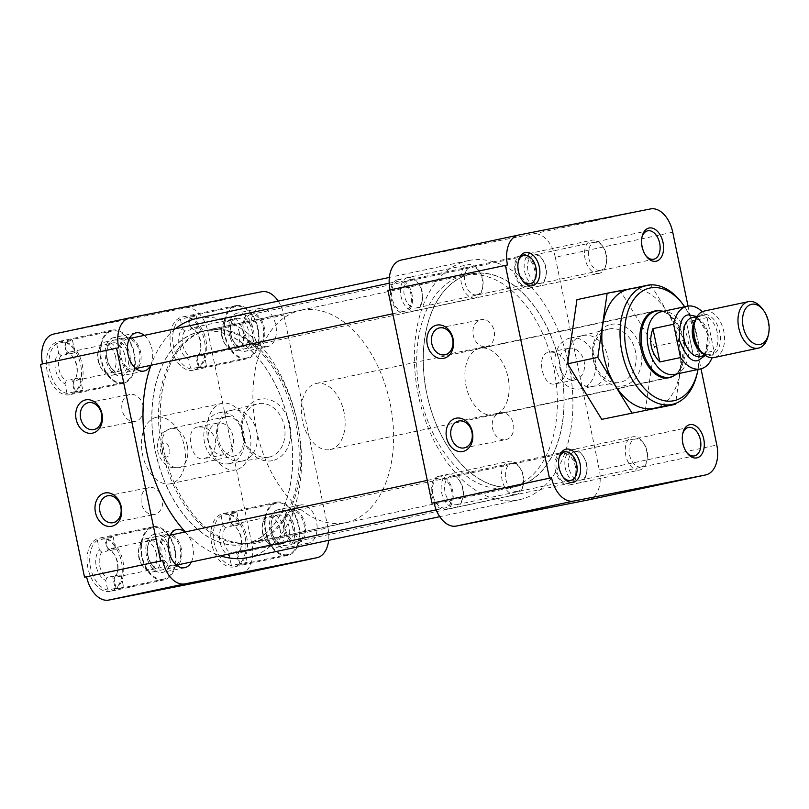 <?xml version="1.0" encoding="UTF-8"?>
<svg xmlns="http://www.w3.org/2000/svg" width="809" height="809" viewBox="0 0 809 809"><rect width="100%" height="100%" fill="white"/><g stroke="black" fill="none" stroke-linecap="round" stroke-linejoin="round"><path stroke-width="0.61" stroke-dasharray="4.04 3.03" d="M682.644 434.069A14.532 9.121 78 0 0 682.452 434.797A14.532 9.121 78 0 0 686.032 451.594A14.532 9.121 78 0 0 686.497 452.18M641.921 237.431A14.532 9.121 78 0 0 641.739 238.17A14.532 9.121 78 0 0 645.309 254.956A14.532 9.121 78 0 0 645.774 255.553M518.215 261.934A14.532 9.121 78 0 0 518.033 262.672A14.532 9.121 78 0 0 521.603 279.459A14.532 9.121 78 0 0 522.068 280.056M558.938 458.572A14.532 9.121 78 0 0 558.756 459.3A14.532 9.121 78 0 0 562.326 476.096A14.532 9.121 78 0 0 562.791 476.693M610.825 324.439A31.359 24.401 78.8 0 1 641.052 350.064A31.359 24.401 78.8 0 1 623.547 385.853A31.359 24.401 78.8 0 1 593.321 360.227A31.359 24.401 78.8 0 1 610.825 324.439M609.137 328.95A27.263 21.216 78.8 0 1 635.419 351.227A27.263 21.216 78.8 0 1 620.19 382.344A27.263 21.216 78.8 0 1 619.148 382.526A27.263 21.216 78.8 0 1 593.846 359.772A27.263 21.216 78.8 0 1 608.56 329.081A27.263 21.216 78.8 0 1 609.137 328.95M574.774 451.655A14.532 9.121 78 0 0 574.693 451.675A14.532 9.121 78 0 0 568.788 467.713A14.532 9.121 78 0 0 580.67 480.111A14.532 9.121 78 0 0 580.751 480.091A14.532 9.121 78 0 0 586.707 472.739A14.532 9.121 78 0 0 583.127 455.952A14.532 9.121 78 0 0 574.774 451.655M534.051 255.017A14.532 9.121 78 0 0 533.97 255.037A14.532 9.121 78 0 0 528.065 271.086A14.532 9.121 78 0 0 539.947 283.474A14.532 9.121 78 0 0 540.028 283.453A14.532 9.121 78 0 0 545.984 276.102A14.532 9.121 78 0 0 542.414 259.315A14.532 9.121 78 0 0 534.051 255.017M410.345 279.52A14.532 9.121 78 0 0 410.264 279.54A14.532 9.121 78 0 0 404.358 295.588A14.532 9.121 78 0 0 416.241 307.976A14.532 9.121 78 0 0 416.322 307.956A14.532 9.121 78 0 0 422.278 300.614A14.532 9.121 78 0 0 418.708 283.817A14.532 9.121 78 0 0 410.345 279.52M451.068 476.157A14.532 9.121 78 0 0 450.987 476.177A14.532 9.121 78 0 0 445.081 492.226A14.532 9.121 78 0 0 456.964 504.614A14.532 9.121 78 0 0 457.045 504.594A14.532 9.121 78 0 0 463.001 497.242A14.532 9.121 78 0 0 459.431 480.455A14.532 9.121 78 0 0 451.068 476.157M654.299 408.211A60.857 38.215 78 0 0 678.66 340.811A60.857 38.215 78 0 0 628.947 289.177M682.149 303.314A60.857 38.215 -102 0 1 696.974 337.464A60.857 38.215 -102 0 1 697.125 373.627M515.646 486.462A108.497 68.138 78 0 0 516.243 486.33A108.497 68.138 78 0 0 560.384 366.497A108.497 68.138 78 0 0 471.637 273.968A108.497 68.138 78 0 0 471.04 274.089A108.497 68.138 78 0 0 426.899 393.932A108.497 68.138 78 0 0 515.646 486.462M509.023 487.867A108.497 68.138 78 0 0 509.63 487.746A108.497 68.138 78 0 0 553.76 367.903A108.497 68.138 78 0 0 465.023 275.373A108.497 68.138 78 0 0 464.427 275.495A108.497 68.138 78 0 0 420.286 395.338A108.497 68.138 78 0 0 509.023 487.867M572.408 449.652A16.979 10.659 78 0 0 565.4 468.35A16.979 10.659 78 0 0 579.295 482.902A16.979 10.659 78 0 0 586.353 474.296A16.979 10.659 78 0 0 582.177 454.678A16.979 10.659 78 0 0 572.408 449.652M531.695 253.015A16.979 10.659 78 0 0 524.677 271.713A16.979 10.659 78 0 0 538.572 286.265A16.979 10.659 78 0 0 545.64 277.659A16.979 10.659 78 0 0 541.454 258.041A16.979 10.659 78 0 0 531.695 253.015M407.989 277.517A16.979 10.659 78 0 0 400.971 296.215A16.979 10.659 78 0 0 414.875 310.767A16.979 10.659 78 0 0 421.934 302.161A16.979 10.659 78 0 0 417.757 282.543A16.979 10.659 78 0 0 407.989 277.517M448.712 474.155A16.979 10.659 78 0 0 441.694 492.853A16.979 10.659 78 0 0 455.588 507.405A16.979 10.659 78 0 0 462.657 498.799A16.979 10.659 78 0 0 458.47 479.181A16.979 10.659 78 0 0 448.712 474.155M582.824 335.533A25.918 20.164 78.8 0 1 583.036 335.492A25.918 20.164 78.8 0 1 607.832 356.85A25.918 20.164 78.8 0 1 593.331 386.287A25.918 20.164 78.8 0 1 593.108 386.338A25.918 20.164 78.8 0 1 592.34 386.469A25.918 20.164 78.8 0 1 568.292 364.829A25.918 20.164 78.8 0 1 582.278 335.664A25.918 20.164 78.8 0 1 582.824 335.533M505.767 439.661A13.713 10.669 -101.2 0 0 513.442 424.078A13.713 10.669 -101.2 0 0 500.326 412.782A13.713 10.669 -101.2 0 0 500.205 412.802A13.713 10.669 -101.2 0 0 492.529 428.376A13.713 10.669 -101.2 0 0 505.655 439.681A13.713 10.669 -101.2 0 0 505.767 439.661M486.482 346.555A13.713 10.669 -101.2 0 0 494.157 330.972A13.713 10.669 -101.2 0 0 481.042 319.676A13.713 10.669 -101.2 0 0 480.92 319.697A13.713 10.669 -101.2 0 0 473.255 335.27A13.713 10.669 -101.2 0 0 486.371 346.576A13.713 10.669 -101.2 0 0 486.482 346.555M684.677 306.753A57.591 36.162 -102 0 1 697.439 337.333A57.591 36.162 -102 0 1 698.025 369.46M570.092 338.061A25.918 20.164 78.8 0 1 570.315 338.01A25.918 20.164 78.8 0 1 595.1 359.378A25.918 20.164 78.8 0 1 580.599 388.816A25.918 20.164 78.8 0 1 580.387 388.856A25.918 20.164 78.8 0 1 555.591 367.498A25.918 20.164 78.8 0 1 570.092 338.061M480.101 348.214A34.12 21.428 78 0 0 479.919 348.254A34.12 21.428 78 0 0 466.035 385.933A34.12 21.428 78 0 0 493.945 415.037A34.12 21.428 78 0 0 494.127 414.997A34.12 21.428 78 0 0 508.012 377.307A34.12 21.428 78 0 0 480.101 348.214M568.596 348.325A16.14 12.56 78.8 0 1 568.737 348.295A16.14 12.56 78.8 0 1 584.169 361.593A16.14 12.56 78.8 0 1 575.138 379.927A16.14 12.56 78.8 0 1 575.007 379.957A16.14 12.56 78.8 0 1 559.565 366.649A16.14 12.56 78.8 0 1 568.596 348.325M555.298 383.85C563.458 381.17 567.291 374.87 566.816 364.95C563.307 355.636 557.29 351.399 548.755 352.249C535.437 354.069 542.424 387.703 555.298 383.85L575.007 379.957M568.737 348.295L548.755 352.249M645.228 410.75L654.572 346.586L620.442 291.038L576.959 299.654M688.024 306.075L701.019 368.813M650.628 284.606L620.442 291.038M650.79 284.869L684.768 340.154L654.572 346.586M684.768 340.154L675.545 403.428M588.426 499.891A27.162 17.06 78 0 0 599.348 470.039L716.804 445.031M672.734 232.223L555.277 257.232L599.348 470.039M555.277 257.232A27.162 17.06 78 0 0 533.04 233.943L650.487 208.934M401.254 260.053L533.04 233.943M390.019 289.935A27.162 17.06 78 0 0 390.019 289.966L507.476 264.958M387.936 290.38L390.019 289.966M673.27 376.084A34.12 21.428 78 0 0 682.917 339.901A34.12 21.428 78 0 0 659.365 310.787M468.856 260.508A122.25 76.764 -102 0 1 568.838 364.758A122.25 76.764 -102 0 1 519.105 499.78A122.25 76.764 -102 0 1 518.427 499.922A122.25 76.764 -102 0 1 418.445 395.662A122.25 76.764 -102 0 1 468.178 260.65A122.25 76.764 -102 0 1 468.856 260.508M247.726 557.573A122.25 76.764 78 0 0 297.449 422.561A122.25 76.764 78 0 0 197.467 318.301A122.25 76.764 78 0 0 196.789 318.443M200.217 331.609A108.669 68.239 78 0 0 199.621 331.73A108.669 68.239 78 0 0 155.419 451.746A108.669 68.239 78 0 0 244.288 544.417A108.669 68.239 78 0 0 244.894 544.295A108.669 68.239 78 0 0 289.096 424.27A108.669 68.239 78 0 0 200.217 331.609M471.607 273.806A108.669 68.239 78 0 0 471.01 273.927A108.669 68.239 78 0 0 426.798 393.953A108.669 68.239 78 0 0 515.677 486.613A108.669 68.239 78 0 0 516.273 486.492A108.669 68.239 78 0 0 560.485 366.477A108.669 68.239 78 0 0 471.607 273.806M175.452 328.737A122.25 76.764 78 0 0 150.97 365.284M185.342 531.938A122.25 76.764 78 0 0 220.412 555.803M193.159 370.249A27.162 17.06 -102 0 1 170.942 347.081A27.162 17.06 -102 0 1 181.995 317.077A27.162 17.06 -102 0 1 182.146 317.047A27.162 17.06 -102 0 1 204.364 340.215A27.162 17.06 -102 0 1 193.311 370.219A27.162 17.06 -102 0 1 193.159 370.249M246.927 358.802A27.162 17.06 -102 0 1 224.71 335.634A27.162 17.06 -102 0 1 235.753 305.63A27.162 17.06 -102 0 1 235.904 305.6A27.162 17.06 -102 0 1 258.122 328.757A27.162 17.06 -102 0 1 247.079 358.771A27.162 17.06 -102 0 1 246.927 358.802M233.882 566.887A27.162 17.06 -102 0 1 211.665 543.719A27.162 17.06 -102 0 1 222.718 513.715A27.162 17.06 -102 0 1 222.859 513.685A27.162 17.06 -102 0 1 245.087 536.852A27.162 17.06 -102 0 1 234.034 566.856A27.162 17.06 -102 0 1 233.882 566.887M287.65 555.429A27.162 17.06 -102 0 1 265.423 532.261A27.162 17.06 -102 0 1 276.476 502.258A27.162 17.06 -102 0 1 276.627 502.227A27.162 17.06 -102 0 1 298.845 525.395A27.162 17.06 -102 0 1 287.792 555.399A27.162 17.06 -102 0 1 287.65 555.429M110.176 591.389A27.162 17.06 -102 0 1 87.959 568.221A27.162 17.06 -102 0 1 99.011 538.218A27.162 17.06 -102 0 1 99.163 538.187A27.162 17.06 -102 0 1 121.38 561.355A27.162 17.06 -102 0 1 110.327 591.359A27.162 17.06 -102 0 1 110.176 591.389M163.944 579.942A27.162 17.06 -102 0 1 141.727 556.774A27.162 17.06 -102 0 1 152.77 526.77A27.162 17.06 -102 0 1 152.921 526.73A27.162 17.06 -102 0 1 175.138 549.898A27.162 17.06 -102 0 1 164.096 579.901A27.162 17.06 -102 0 1 163.944 579.942M69.453 394.752A27.162 17.06 -102 0 1 47.235 371.584A27.162 17.06 -102 0 1 58.288 341.58A27.162 17.06 -102 0 1 58.44 341.55A27.162 17.06 -102 0 1 80.657 364.717A27.162 17.06 -102 0 1 69.604 394.721A27.162 17.06 -102 0 1 69.453 394.752M123.221 383.304A27.162 17.06 -102 0 1 101.004 360.136A27.162 17.06 -102 0 1 112.057 330.133A27.162 17.06 -102 0 1 112.198 330.102A27.162 17.06 -102 0 1 134.425 353.27A27.162 17.06 -102 0 1 123.373 383.274A27.162 17.06 -102 0 1 123.221 383.304M272.421 460.634A31.359 24.401 78.8 0 1 242.194 435.009A31.359 24.401 78.8 0 1 259.709 399.221A31.359 24.401 78.8 0 1 289.935 424.846A31.359 24.401 78.8 0 1 272.421 460.634M269.073 457.125A27.263 21.216 78.8 0 1 268.032 457.307A27.263 21.216 78.8 0 1 242.73 434.544A27.263 21.216 78.8 0 1 257.444 403.863A27.263 21.216 78.8 0 1 258.01 403.731A27.263 21.216 78.8 0 1 284.293 426.009A27.263 21.216 78.8 0 1 269.073 457.125M200.258 331.761A108.497 68.138 -102 0 1 288.995 424.29A108.497 68.138 -102 0 1 244.854 544.133A108.497 68.138 -102 0 1 244.257 544.255A108.497 68.138 -102 0 1 155.52 451.725A108.497 68.138 -102 0 1 199.651 331.892A108.497 68.138 -102 0 1 200.258 331.761M206.871 330.355A108.497 68.138 -102 0 1 295.609 422.885A108.497 68.138 -102 0 1 251.478 542.718A108.497 68.138 -102 0 1 250.881 542.849A108.497 68.138 -102 0 1 162.134 450.32A108.497 68.138 -102 0 1 206.275 330.476A108.497 68.138 -102 0 1 206.871 330.355M237.462 313.093A19.507 12.246 78 0 0 237.35 313.123A19.507 12.246 78 0 0 229.422 334.663A19.507 12.246 78 0 0 245.37 351.298A19.507 12.246 78 0 0 245.481 351.278A19.507 12.246 78 0 0 253.409 329.728A19.507 12.246 78 0 0 237.462 313.093M267.708 346.535A19.507 12.246 -102 0 1 251.751 329.91A19.507 12.246 -102 0 1 259.689 308.36A19.507 12.246 -102 0 1 259.79 308.34A19.507 12.246 -102 0 1 275.748 324.975A19.507 12.246 -102 0 1 267.809 346.515A19.507 12.246 -102 0 1 267.708 346.535M278.185 509.731A19.507 12.246 78 0 0 278.074 509.751A19.507 12.246 78 0 0 270.135 531.301A19.507 12.246 78 0 0 286.093 547.936A19.507 12.246 78 0 0 286.204 547.905A19.507 12.246 78 0 0 294.132 526.366A19.507 12.246 78 0 0 278.185 509.731M308.421 543.173A19.507 12.246 -102 0 1 292.474 526.538A19.507 12.246 -102 0 1 300.402 504.998A19.507 12.246 -102 0 1 300.513 504.978A19.507 12.246 -102 0 1 316.471 521.613A19.507 12.246 -102 0 1 308.532 543.152A19.507 12.246 -102 0 1 308.421 543.173M154.479 534.233A19.507 12.246 78 0 0 154.367 534.253A19.507 12.246 78 0 0 146.439 555.803A19.507 12.246 78 0 0 162.387 572.438A19.507 12.246 78 0 0 162.498 572.418A19.507 12.246 78 0 0 170.426 550.868A19.507 12.246 78 0 0 154.479 534.233M113.756 337.596A19.507 12.246 78 0 0 113.644 337.626A19.507 12.246 78 0 0 105.716 359.166A19.507 12.246 78 0 0 121.663 375.801A19.507 12.246 78 0 0 121.775 375.781A19.507 12.246 78 0 0 129.713 354.231A19.507 12.246 78 0 0 113.756 337.596M242.215 461.069A25.918 20.164 78.8 0 1 241.992 461.11A25.918 20.164 78.8 0 1 241.224 461.241A25.918 20.164 78.8 0 1 217.176 439.611A25.918 20.164 78.8 0 1 231.162 410.436A25.918 20.164 78.8 0 1 231.698 410.315A25.918 20.164 78.8 0 1 231.92 410.274A25.918 20.164 78.8 0 1 256.706 431.632A25.918 20.164 78.8 0 1 242.215 461.069M129.804 394.479A13.713 10.669 -101.2 0 0 122.129 410.052A13.713 10.669 -101.2 0 0 135.245 421.358A13.713 10.669 -101.2 0 0 135.366 421.337A13.713 10.669 -101.2 0 0 143.041 405.754A13.713 10.669 -101.2 0 0 129.915 394.448A13.713 10.669 -101.2 0 0 129.804 394.479M149.089 487.584A13.713 10.669 -101.2 0 0 141.413 503.158A13.713 10.669 -101.2 0 0 154.529 514.463A13.713 10.669 -101.2 0 0 154.65 514.433A13.713 10.669 -101.2 0 0 162.316 498.86A13.713 10.669 -101.2 0 0 149.2 487.554A13.713 10.669 -101.2 0 0 149.089 487.584M229.483 463.587A25.918 20.164 78.8 0 1 229.26 463.638A25.918 20.164 78.8 0 1 204.475 442.27A25.918 20.164 78.8 0 1 218.966 412.833A25.918 20.164 78.8 0 1 219.188 412.792A25.918 20.164 78.8 0 1 243.984 434.15A25.918 20.164 78.8 0 1 229.483 463.587M235.763 469.847A33.958 21.327 -102 0 1 207.984 440.895A33.958 21.327 -102 0 1 221.797 403.388A33.958 21.327 -102 0 1 221.99 403.347A33.958 21.327 -102 0 1 249.759 432.309A33.958 21.327 -102 0 1 235.945 469.817A33.958 21.327 -102 0 1 235.763 469.847M156.602 417.272A33.958 21.327 78 0 0 156.41 417.313A33.958 21.327 78 0 0 142.596 454.82A33.958 21.327 78 0 0 170.375 483.782A33.958 21.327 78 0 0 170.557 483.742A33.958 21.327 78 0 0 184.371 446.234A33.958 21.327 78 0 0 156.602 417.272M224.022 454.698A16.14 12.56 78.8 0 1 223.881 454.729A16.14 12.56 78.8 0 1 208.449 441.431A16.14 12.56 78.8 0 1 217.479 423.097A16.14 12.56 78.8 0 1 217.611 423.077A16.14 12.56 78.8 0 1 233.053 436.375A16.14 12.56 78.8 0 1 224.022 454.698M197.517 427.051C184.23 428.861 191.197 462.495 204.07 458.652C212.231 455.963 216.074 449.662 215.588 439.742C212.079 430.428 206.052 426.191 197.517 427.051L217.611 423.077M223.881 454.729L204.07 458.652M240.94 573.894A27.162 17.06 78 0 0 251.872 544.042L207.802 331.235A27.162 17.06 78 0 0 185.554 307.946L53.768 334.056M40.45 364.384L42.543 363.969A27.162 17.06 78 0 0 42.543 363.969L118.64 347.769M278.215 301.1A27.162 17.06 -102 0 1 283.898 315.035L207.802 331.235M251.872 544.042L327.969 527.842L283.898 315.035M327.969 527.842A27.162 17.06 -102 0 1 328.636 540.341M184.988 532.019A19.507 12.246 -102 0 1 191.369 561.982M144.265 335.381A19.507 12.246 -102 0 1 150.646 365.355M198.134 367.347A26.323 16.524 78 0 0 202.503 367.387A26.323 16.524 78 0 0 202.644 367.367A26.323 16.524 78 0 0 206.507 365.688L199.054 367.276A26.323 16.524 78 0 0 205.931 339.992A26.323 16.524 78 0 0 188.75 317.482L196.193 315.894A26.323 16.524 78 0 0 191.824 315.854A26.323 16.524 78 0 0 191.682 315.884A26.323 16.524 78 0 0 187.819 317.553L180.377 319.14A26.323 16.524 78 0 0 173.51 346.414A26.323 16.524 78 0 0 190.691 368.934L198.134 367.347L195.586 355.03A14.532 9.121 78 0 0 200.106 355.849A14.532 9.121 78 0 0 200.187 355.829A14.532 9.121 78 0 0 203.949 353.371L198.377 354.554A14.532 9.121 -102 0 0 200.571 349.67L200.217 351.227A16.979 10.659 78 0 0 196.041 331.609A16.979 10.659 78 0 0 190.752 327.139L188.75 317.482M246.755 357.972A26.323 16.524 -102 0 1 225.226 335.523A26.323 16.524 -102 0 1 235.935 306.459A26.323 16.524 -102 0 1 236.076 306.429A26.323 16.524 -102 0 1 257.606 328.869A26.323 16.524 -102 0 1 246.897 357.942A26.323 16.524 -102 0 1 246.755 357.972M196.193 315.894L198.741 328.211L193.159 329.405A14.532 9.121 -102 0 1 196.992 332.883A14.532 9.121 -102 0 1 200.571 349.67M198.741 328.211A14.532 9.121 78 0 0 194.221 327.392A14.532 9.121 78 0 0 194.14 327.412A14.532 9.121 78 0 0 190.378 329.87L187.819 317.553M236.602 318.372A14.532 9.121 -102 0 1 248.484 330.76A14.532 9.121 -102 0 1 242.579 346.808A14.532 9.121 -102 0 1 242.498 346.818A14.532 9.121 -102 0 1 234.135 342.52A14.532 9.121 -102 0 1 230.565 325.734A14.532 9.121 -102 0 1 236.521 318.382A14.532 9.121 -102 0 1 236.602 318.372M237.967 315.571A16.979 10.659 -102 0 1 251.872 330.123A16.979 10.659 -102 0 1 244.854 348.821A16.979 10.659 -102 0 1 235.095 343.795A16.979 10.659 -102 0 1 230.909 324.176A16.979 10.659 -102 0 1 237.967 315.571M199.054 367.276L197.062 357.618A16.979 10.659 78 0 0 200.217 351.227M197.062 357.618L198.377 354.554M203.949 353.371L206.507 365.688M180.377 319.14L182.379 328.798A16.979 10.659 78 0 0 179.264 345.281A16.979 10.659 78 0 0 188.689 359.277L190.691 368.934M188.689 359.277L190.004 356.213L195.586 355.03M182.379 328.798L184.796 331.063L190.378 329.87M193.159 329.405L190.752 327.139M184.796 331.063A14.532 9.121 78 0 0 182.632 344.583A14.532 9.121 78 0 0 190.004 356.213M74.428 391.849A26.323 16.524 78 0 0 78.797 391.9A26.323 16.524 78 0 0 78.938 391.869A26.323 16.524 78 0 0 82.801 390.191L75.358 391.778A26.323 16.524 78 0 0 82.225 364.495A26.323 16.524 78 0 0 65.044 341.985L72.486 340.397A26.323 16.524 78 0 0 68.118 340.356A26.323 16.524 78 0 0 67.976 340.387A26.323 16.524 78 0 0 64.123 342.055L56.67 343.643A26.323 16.524 78 0 0 49.804 370.916A26.323 16.524 78 0 0 66.985 393.437L74.428 391.849L71.88 379.532A14.532 9.121 78 0 0 76.41 380.351A14.532 9.121 78 0 0 76.481 380.331A14.532 9.121 78 0 0 80.243 377.874L74.671 379.057A14.532 9.121 -102 0 0 76.865 374.173L76.521 375.73A16.979 10.659 78 0 0 72.335 356.112A16.979 10.659 78 0 0 67.046 351.642L65.044 341.985M123.049 382.475A26.323 16.524 -102 0 1 101.519 360.025A26.323 16.524 -102 0 1 112.229 330.962A26.323 16.524 -102 0 1 112.37 330.932A26.323 16.524 -102 0 1 133.9 353.371A26.323 16.524 -102 0 1 123.19 382.445A26.323 16.524 -102 0 1 123.049 382.475M72.486 340.397L75.035 352.724L69.463 353.907A14.532 9.121 -102 0 1 73.295 357.386A14.532 9.121 -102 0 1 76.865 374.173M75.035 352.724A14.532 9.121 78 0 0 70.514 351.895A14.532 9.121 78 0 0 70.434 351.915A14.532 9.121 78 0 0 66.672 354.372L64.123 342.055M112.896 342.874A14.532 9.121 -102 0 1 124.778 355.262A14.532 9.121 -102 0 1 118.872 371.311A14.532 9.121 -102 0 1 118.792 371.321A14.532 9.121 -102 0 1 110.439 367.023A14.532 9.121 -102 0 1 106.859 350.236A14.532 9.121 -102 0 1 112.815 342.885A14.532 9.121 -102 0 1 112.896 342.874M114.271 340.073A16.979 10.659 -102 0 1 128.166 354.625A16.979 10.659 -102 0 1 121.158 373.323A16.979 10.659 -102 0 1 111.389 368.297A16.979 10.659 -102 0 1 107.213 348.679A16.979 10.659 -102 0 1 114.271 340.073M75.358 391.778L73.356 382.121A16.979 10.659 78 0 0 76.521 375.73M73.356 382.121L74.671 379.057M80.243 377.874L82.801 390.191M56.67 343.643L58.673 353.3A16.979 10.659 78 0 0 55.558 369.784A16.979 10.659 78 0 0 64.983 383.779L66.985 393.437M64.983 383.779L66.298 380.715L71.88 379.532M58.673 353.3L61.09 355.566L66.672 354.372M69.463 353.907L67.046 351.642M61.09 355.566A14.532 9.121 78 0 0 58.926 369.086A14.532 9.121 78 0 0 66.298 380.715M115.151 588.487A26.323 16.524 78 0 0 119.52 588.527A26.323 16.524 78 0 0 119.661 588.497A26.323 16.524 78 0 0 123.524 586.828L116.071 588.416A26.323 16.524 78 0 0 122.948 561.133A26.323 16.524 78 0 0 105.767 538.622L113.209 537.034A26.323 16.524 78 0 0 108.841 536.994A26.323 16.524 78 0 0 108.699 537.014A26.323 16.524 78 0 0 104.836 538.693L97.393 540.281A26.323 16.524 78 0 0 90.527 567.554A26.323 16.524 78 0 0 107.708 590.074L115.151 588.487L112.603 576.17A14.532 9.121 78 0 0 117.123 576.989A14.532 9.121 78 0 0 117.204 576.969A14.532 9.121 78 0 0 120.966 574.511L115.394 575.695A14.532 9.121 -102 0 0 117.588 570.81L117.244 572.367A16.979 10.659 78 0 0 113.058 552.739A16.979 10.659 78 0 0 107.769 548.28L105.767 538.622M163.772 579.102A26.323 16.524 -102 0 1 142.242 556.663A26.323 16.524 -102 0 1 152.952 527.589A26.323 16.524 -102 0 1 153.093 527.569A26.323 16.524 -102 0 1 174.623 550.009A26.323 16.524 -102 0 1 163.914 579.072A26.323 16.524 -102 0 1 163.772 579.102M113.209 537.034L115.758 549.351L110.176 550.545A14.532 9.121 -102 0 1 114.008 554.023A14.532 9.121 -102 0 1 117.588 570.81M115.758 549.351A14.532 9.121 78 0 0 111.237 548.532A14.532 9.121 78 0 0 111.157 548.553A14.532 9.121 78 0 0 107.395 551.01L104.836 538.693M153.619 539.502A14.532 9.121 -102 0 1 165.501 551.9A14.532 9.121 -102 0 1 159.595 567.938A14.532 9.121 -102 0 1 159.515 567.958A14.532 9.121 -102 0 1 151.152 563.661A14.532 9.121 -102 0 1 147.582 546.874A14.532 9.121 -102 0 1 153.538 539.522A14.532 9.121 -102 0 1 153.619 539.502M154.994 536.711A16.979 10.659 -102 0 1 168.889 551.263A16.979 10.659 -102 0 1 161.871 569.961A16.979 10.659 -102 0 1 152.112 564.935A16.979 10.659 -102 0 1 147.926 545.317A16.979 10.659 -102 0 1 154.994 536.711M116.071 588.416L114.079 578.759A16.979 10.659 78 0 0 117.244 572.367M114.079 578.759L115.394 575.695M120.966 574.511L123.524 586.828M97.393 540.281L99.396 549.938A16.979 10.659 78 0 0 96.281 566.421A16.979 10.659 78 0 0 105.706 580.417L107.708 590.074M105.706 580.417L107.021 577.353L112.603 576.17M99.396 549.938L101.813 552.203L107.395 551.01M110.176 550.545L107.769 548.28M101.813 552.203A14.532 9.121 78 0 0 99.649 565.724A14.532 9.121 78 0 0 107.021 577.353M238.857 563.984A26.323 16.524 78 0 0 243.226 564.025A26.323 16.524 78 0 0 243.367 563.994A26.323 16.524 78 0 0 247.22 562.326L239.777 563.913A26.323 16.524 78 0 0 246.654 536.63A26.323 16.524 78 0 0 229.473 514.12L236.916 512.532A26.323 16.524 78 0 0 232.547 512.481A26.323 16.524 78 0 0 232.405 512.512A26.323 16.524 78 0 0 228.542 514.19L221.1 515.768A26.323 16.524 78 0 0 214.223 543.051A26.323 16.524 78 0 0 231.414 565.572L238.857 563.984L236.309 551.657A14.532 9.121 78 0 0 240.829 552.486A14.532 9.121 78 0 0 240.91 552.466A14.532 9.121 78 0 0 244.672 550.009L239.09 551.192A14.532 9.121 -102 0 0 241.294 546.308L240.94 547.865A16.979 10.659 78 0 0 236.764 528.237A16.979 10.659 78 0 0 231.465 523.777L229.473 514.12M287.478 554.6A26.323 16.524 -102 0 1 265.949 532.16A26.323 16.524 -102 0 1 276.658 503.087A26.323 16.524 -102 0 1 276.799 503.056A26.323 16.524 -102 0 1 298.329 525.506A26.323 16.524 -102 0 1 287.62 554.569A26.323 16.524 -102 0 1 287.478 554.6M236.916 512.532L239.464 524.849L233.882 526.042A14.532 9.121 -102 0 1 237.715 529.521A14.532 9.121 -102 0 1 241.294 546.308M239.464 524.849A14.532 9.121 78 0 0 234.934 524.03A14.532 9.121 78 0 0 234.863 524.05A14.532 9.121 78 0 0 231.101 526.507L228.542 514.19M277.325 514.999A14.532 9.121 -102 0 1 289.207 527.397A14.532 9.121 -102 0 1 283.302 543.436A14.532 9.121 -102 0 1 283.221 543.456A14.532 9.121 -102 0 1 274.858 539.158A14.532 9.121 -102 0 1 271.288 522.371A14.532 9.121 -102 0 1 277.244 515.02A14.532 9.121 -102 0 1 277.325 514.999M278.69 512.208A16.979 10.659 -102 0 1 292.595 526.76A16.979 10.659 -102 0 1 285.577 545.458A16.979 10.659 -102 0 1 275.808 540.432A16.979 10.659 -102 0 1 271.632 520.814A16.979 10.659 -102 0 1 278.69 512.208M239.777 563.913L237.775 554.246A16.979 10.659 78 0 0 240.94 547.865M237.775 554.246L239.09 551.192M244.672 550.009L247.22 562.326M221.1 515.768L223.102 525.435A16.979 10.659 78 0 0 219.977 541.909A16.979 10.659 78 0 0 229.412 555.904L231.414 565.572M229.412 555.904L230.727 552.85L236.309 551.657M223.102 525.435L225.519 527.701L231.101 526.507M233.882 526.042L231.465 523.777M225.519 527.701A14.532 9.121 78 0 0 223.355 541.221A14.532 9.121 78 0 0 230.727 552.85M250.719 314.549A15.32 9.617 78 0 0 250.628 314.57A15.32 9.617 78 0 0 244.399 331.488A15.32 9.617 78 0 0 256.928 344.553A15.32 9.617 78 0 0 257.009 344.543A15.32 9.617 78 0 0 263.249 327.615A15.32 9.617 78 0 0 250.719 314.549M528.317 286.76A15.32 9.617 -102 0 1 515.778 273.695A15.32 9.617 -102 0 1 522.017 256.766A15.32 9.617 -102 0 1 522.098 256.756A15.32 9.617 -102 0 1 534.628 269.822A15.32 9.617 -102 0 1 528.398 286.74A15.32 9.617 -102 0 1 528.317 286.76M521.765 255.128A16.979 10.659 78 0 0 521.674 255.148A16.979 10.659 78 0 0 514.767 273.907A16.979 10.659 78 0 0 528.651 288.378A16.979 10.659 78 0 0 528.742 288.368A16.979 10.659 78 0 0 535.649 269.609A16.979 10.659 78 0 0 521.765 255.128M598.973 273.402A16.979 10.659 -102 0 1 585.089 258.931A16.979 10.659 -102 0 1 591.996 240.172A16.979 10.659 -102 0 1 592.087 240.152A16.979 10.659 -102 0 1 601.856 245.178A16.979 10.659 -102 0 1 606.032 264.796A16.979 10.659 -102 0 1 599.064 273.381A16.979 10.659 -102 0 1 598.973 273.402M222.172 336.139A16.979 10.659 78 0 0 226.308 345.665A16.979 10.659 78 0 0 236.076 350.691A16.979 10.659 78 0 0 236.167 350.671A16.979 10.659 78 0 0 243.094 331.993A16.979 10.659 78 0 0 229.19 317.441A16.979 10.659 78 0 0 229.099 317.462A16.979 10.659 78 0 0 222.131 326.047A16.979 10.659 78 0 0 222.172 336.139M257.262 346.181A16.979 10.659 -102 0 1 243.378 331.7A16.979 10.659 -102 0 1 250.284 312.952A16.979 10.659 -102 0 1 250.375 312.931A16.979 10.659 -102 0 1 264.27 327.412A16.979 10.659 -102 0 1 257.363 346.161A16.979 10.659 -102 0 1 257.262 346.181M600.48 270.327A14.289 8.97 -102 0 1 588.78 258.081A14.289 8.97 -102 0 1 594.686 242.356A14.289 8.97 -102 0 1 602.907 246.583A14.289 8.97 -102 0 1 606.416 263.087A14.289 8.97 -102 0 1 600.48 270.327M239.383 332.762A14.289 8.97 78 0 0 230.525 320.657A14.289 8.97 78 0 0 221.747 327.756A14.289 8.97 78 0 0 221.777 336.251A14.289 8.97 78 0 0 225.256 344.26A14.289 8.97 78 0 0 236.097 347.233A14.289 8.97 78 0 0 239.383 332.762M127.013 339.052A15.32 9.617 78 0 0 126.922 339.072A15.32 9.617 78 0 0 120.693 355.99A15.32 9.617 78 0 0 133.222 369.056A15.32 9.617 78 0 0 133.313 369.046A15.32 9.617 78 0 0 139.542 352.117A15.32 9.617 78 0 0 127.013 339.052M404.611 311.263A15.32 9.617 -102 0 1 392.082 298.197A15.32 9.617 -102 0 1 398.311 281.279A15.32 9.617 -102 0 1 398.392 281.259A15.32 9.617 -102 0 1 410.932 294.324A15.32 9.617 -102 0 1 404.692 311.243A15.32 9.617 -102 0 1 404.611 311.263M398.058 279.631A16.979 10.659 78 0 0 397.967 279.651A16.979 10.659 78 0 0 391.06 298.41A16.979 10.659 78 0 0 404.945 312.891A16.979 10.659 78 0 0 405.036 312.871A16.979 10.659 78 0 0 411.943 294.112A16.979 10.659 78 0 0 398.058 279.631M475.267 297.904A16.979 10.659 -102 0 1 461.383 283.433A16.979 10.659 -102 0 1 468.29 264.674A16.979 10.659 -102 0 1 468.381 264.654A16.979 10.659 -102 0 1 478.149 269.68A16.979 10.659 -102 0 1 482.326 289.298A16.979 10.659 -102 0 1 475.368 297.894A16.979 10.659 -102 0 1 475.267 297.904M98.465 360.642A16.979 10.659 78 0 0 102.601 370.168A16.979 10.659 78 0 0 112.37 375.194A16.979 10.659 78 0 0 112.461 375.174A16.979 10.659 78 0 0 119.388 356.496A16.979 10.659 78 0 0 105.483 341.944A16.979 10.659 78 0 0 105.392 341.964A16.979 10.659 78 0 0 98.425 350.55A16.979 10.659 78 0 0 98.465 360.642M136.691 369.177A16.979 10.659 -102 0 1 133.657 370.664A16.979 10.659 -102 0 1 133.566 370.684A16.979 10.659 -102 0 1 119.671 356.203A16.979 10.659 -102 0 1 126.578 337.454A16.979 10.659 -102 0 1 126.679 337.434A16.979 10.659 -102 0 1 129.966 337.575M476.774 294.83A14.289 8.97 -102 0 1 465.074 282.594A14.289 8.97 -102 0 1 470.98 266.859A14.289 8.97 -102 0 1 479.201 271.086A14.289 8.97 -102 0 1 482.71 287.589A14.289 8.97 -102 0 1 476.774 294.83M115.677 357.265A14.289 8.97 78 0 0 106.818 345.16A14.289 8.97 78 0 0 98.041 352.259A14.289 8.97 78 0 0 98.081 360.753A14.289 8.97 78 0 0 101.55 368.773A14.289 8.97 78 0 0 112.4 371.736A14.289 8.97 78 0 0 115.677 357.265M131.422 338.111A16.979 10.659 -102 0 1 140.544 351.834A16.979 10.659 -102 0 1 137.803 368.085M167.736 535.689A15.32 9.617 78 0 0 167.645 535.71A15.32 9.617 78 0 0 161.416 552.628A15.32 9.617 78 0 0 173.945 565.693A15.32 9.617 78 0 0 174.036 565.683A15.32 9.617 78 0 0 180.265 548.755A15.32 9.617 78 0 0 167.736 535.689M445.334 507.9A15.32 9.617 -102 0 1 432.805 494.835A15.32 9.617 -102 0 1 439.034 477.907A15.32 9.617 -102 0 1 439.115 477.897A15.32 9.617 -102 0 1 451.644 490.962A15.32 9.617 -102 0 1 445.415 507.88A15.32 9.617 -102 0 1 445.334 507.9M438.781 476.268A16.979 10.659 78 0 0 438.69 476.289A16.979 10.659 78 0 0 431.784 495.047A16.979 10.659 78 0 0 445.668 509.518A16.979 10.659 78 0 0 445.759 509.498A16.979 10.659 78 0 0 452.666 490.75A16.979 10.659 78 0 0 438.781 476.268M515.99 494.542A16.979 10.659 -102 0 1 502.106 480.061A16.979 10.659 -102 0 1 509.013 461.312A16.979 10.659 -102 0 1 509.104 461.292A16.979 10.659 -102 0 1 518.872 466.318A16.979 10.659 -102 0 1 523.049 485.936A16.979 10.659 -102 0 1 516.081 494.521A16.979 10.659 -102 0 1 515.99 494.542M139.188 557.28A16.979 10.659 78 0 0 143.324 566.806A16.979 10.659 78 0 0 153.093 571.832A16.979 10.659 78 0 0 153.184 571.811A16.979 10.659 78 0 0 160.111 553.134A16.979 10.659 78 0 0 146.207 538.582A16.979 10.659 78 0 0 146.116 538.602A16.979 10.659 78 0 0 139.148 547.187A16.979 10.659 78 0 0 139.188 557.28M177.414 565.804A16.979 10.659 -102 0 1 174.38 567.301A16.979 10.659 -102 0 1 174.279 567.321A16.979 10.659 -102 0 1 160.394 552.84A16.979 10.659 -102 0 1 167.301 534.092A16.979 10.659 -102 0 1 167.392 534.071A16.979 10.659 -102 0 1 170.689 534.213M517.497 491.467A14.289 8.97 -102 0 1 505.797 479.221A14.289 8.97 -102 0 1 511.703 463.496A14.289 8.97 -102 0 1 519.924 467.723A14.289 8.97 -102 0 1 523.433 484.227A14.289 8.97 -102 0 1 517.497 491.467M156.4 553.902A14.289 8.97 78 0 0 147.541 541.797A14.289 8.97 78 0 0 138.764 548.896A14.289 8.97 78 0 0 138.794 557.391A14.289 8.97 78 0 0 142.273 565.4A14.289 8.97 78 0 0 153.113 568.373A14.289 8.97 78 0 0 156.4 553.902M172.145 534.749A16.979 10.659 -102 0 1 181.267 548.472A16.979 10.659 -102 0 1 178.526 564.722M291.432 511.187A15.32 9.617 78 0 0 291.351 511.207A15.32 9.617 78 0 0 285.122 528.125A15.32 9.617 78 0 0 297.651 541.191A15.32 9.617 78 0 0 297.732 541.17A15.32 9.617 78 0 0 303.972 524.252A15.32 9.617 78 0 0 291.432 511.187M569.04 483.398A15.32 9.617 -102 0 1 556.501 470.332A15.32 9.617 -102 0 1 562.74 453.404A15.32 9.617 -102 0 1 562.821 453.394A15.32 9.617 -102 0 1 575.351 466.459A15.32 9.617 -102 0 1 569.121 483.377A15.32 9.617 -102 0 1 569.04 483.398M562.488 451.766A16.979 10.659 78 0 0 562.397 451.786A16.979 10.659 78 0 0 555.49 470.535A16.979 10.659 78 0 0 569.374 485.016A16.979 10.659 78 0 0 569.465 484.995A16.979 10.659 78 0 0 576.372 466.247A16.979 10.659 78 0 0 562.488 451.766M639.697 470.039A16.979 10.659 -102 0 1 625.812 455.558A16.979 10.659 -102 0 1 632.719 436.809A16.979 10.659 -102 0 1 632.81 436.789A16.979 10.659 -102 0 1 642.579 441.815A16.979 10.659 -102 0 1 646.755 461.433A16.979 10.659 -102 0 1 639.788 470.019A16.979 10.659 -102 0 1 639.697 470.039M262.895 532.777A16.979 10.659 78 0 0 267.031 542.303A16.979 10.659 78 0 0 276.799 547.329A16.979 10.659 78 0 0 276.89 547.309A16.979 10.659 78 0 0 283.807 528.631A16.979 10.659 78 0 0 269.913 514.079A16.979 10.659 78 0 0 269.812 514.099A16.979 10.659 78 0 0 262.854 522.685A16.979 10.659 78 0 0 262.895 532.777M297.985 542.819A16.979 10.659 -102 0 1 284.101 528.338A16.979 10.659 -102 0 1 291.007 509.579A16.979 10.659 -102 0 1 291.098 509.569A16.979 10.659 -102 0 1 304.983 524.04A16.979 10.659 -102 0 1 298.076 542.799A16.979 10.659 -102 0 1 297.985 542.819M641.203 466.965A14.289 8.97 -102 0 1 629.503 454.719A14.289 8.97 -102 0 1 635.409 438.994A14.289 8.97 -102 0 1 643.62 443.221A14.289 8.97 -102 0 1 647.139 459.724A14.289 8.97 -102 0 1 641.203 466.965M280.096 529.399A14.289 8.97 78 0 0 271.237 517.295A14.289 8.97 78 0 0 262.47 524.394A14.289 8.97 78 0 0 262.5 532.878A14.289 8.97 78 0 0 265.979 540.897A14.289 8.97 78 0 0 276.82 543.87A14.289 8.97 78 0 0 280.096 529.399M330.102 449.592A33.796 21.226 78 0 0 330.294 449.551A33.796 21.226 78 0 0 344.037 412.226A33.796 21.226 78 0 0 316.4 383.405A33.796 21.226 78 0 0 316.208 383.446A33.796 21.226 78 0 0 302.465 420.771A33.796 21.226 78 0 0 330.102 449.592M660.68 310.899A33.796 21.226 -102 0 1 683.817 339.709A33.796 21.226 -102 0 1 674.423 375.447M661.499 311.687A32.057 20.134 -102 0 1 665.736 311.556A32.057 20.134 -102 0 1 687.69 338.89A32.057 20.134 -102 0 1 678.781 372.787A32.057 20.134 -102 0 1 674.858 374.395M702.263 311.708A32.057 20.134 -102 0 1 707.096 317.603L686.416 322.012L693.313 355.333L713.993 350.934A32.057 20.134 -102 0 1 712.072 357.77M252.529 542.495A108.497 68.138 78 0 0 253.126 542.374A108.497 68.138 78 0 0 297.267 422.531A108.497 68.138 78 0 0 208.53 330.001A108.497 68.138 78 0 0 207.923 330.123A108.497 68.138 78 0 0 163.792 449.966A108.497 68.138 78 0 0 252.529 542.495M301.251 310.252A108.497 68.138 -102 0 1 389.989 402.781A108.497 68.138 -102 0 1 345.847 522.624A108.497 68.138 -102 0 1 345.251 522.745A108.497 68.138 -102 0 1 256.514 430.216A108.497 68.138 -102 0 1 300.645 310.383A108.497 68.138 -102 0 1 301.251 310.252M226.459 416.615A20.053 12.59 -102 0 1 242.862 433.715A20.053 12.59 -102 0 1 234.701 455.861A20.053 12.59 -102 0 1 234.59 455.882A20.053 12.59 -102 0 1 218.197 438.781A20.053 12.59 -102 0 1 226.348 416.635A20.053 12.59 -102 0 1 226.459 416.615M160.688 451.058C162.376 460.179 171.7 458.46 169.597 449.288C167.928 440.005 158.574 442.088 160.688 451.058M704.356 311.03A23.774 14.926 -102 0 1 723.772 331.205A23.774 14.926 -102 0 1 714.256 357.527M762.24 308.654A23.774 14.926 -102 0 1 768.085 336.119M707.096 317.603L713.993 350.934M693.313 355.333L686.416 322.012M185.554 307.946L261.651 291.746M705.306 355.454L708.047 334.481L697.024 316.582M700.614 356.405A19.831 12.448 78 0 0 708.553 334.441A19.831 12.448 78 0 0 692.352 317.613M695.558 319.515A19.831 12.448 -102 0 1 700.978 315.783A19.831 12.448 -102 0 1 701.09 315.753A19.831 12.448 -102 0 1 717.31 332.671A19.831 12.448 -102 0 1 709.24 354.575A19.831 12.448 -102 0 1 709.139 354.595A19.831 12.448 -102 0 1 702.768 353.371M705.256 355.424L709.24 354.575L706.712 354.564C707.086 355.616 699.633 350.853 699.168 349.013A20.822 13.075 78 0 0 711.151 355.171A20.822 13.075 78 0 0 719.747 332.246A20.822 13.075 78 0 0 702.708 314.408A20.822 13.075 78 0 0 694.051 324.955C698.46 313.902 698.147 317.846 700.978 315.783L696.994 316.632M187.253 445.648A20.053 12.59 78 0 0 170.841 428.467A20.053 12.59 78 0 0 170.729 428.487A20.053 12.59 78 0 0 162.548 450.542A20.053 12.59 78 0 0 178.971 467.723A20.053 12.59 78 0 0 179.082 467.703A20.053 12.59 78 0 0 187.253 445.648M686.032 451.594L686.983 452.868M682.452 434.797L682.806 433.25M645.309 254.956L646.26 256.231M641.739 238.17L642.083 236.612M521.603 279.459L522.553 280.733M518.033 262.672L518.377 261.115M562.326 476.096L563.276 477.371M558.756 459.3L559.1 457.752M574.693 451.675L688.419 427.455M533.97 255.037L647.696 230.818M410.264 279.54L523.989 255.32M450.987 476.177L564.712 451.958M516.243 486.33L509.63 487.746M458.824 420.993L500.326 412.782M439.54 327.898L481.042 319.676M570.315 338.01L583.036 335.492M654.855 310.99L479.919 348.254M580.751 480.091L694.466 455.872M540.028 283.453L653.753 259.234M416.322 307.956L530.047 283.737M457.045 504.594L570.77 480.374M471.04 274.089L464.427 275.495M583.127 455.952L582.177 454.678M586.707 472.739L586.353 474.296M542.414 259.315L541.454 258.041M545.984 276.102L545.64 277.659M418.708 283.817L417.757 282.543M422.278 300.614L421.934 302.161M459.431 480.455L458.47 479.181M463.001 497.242L462.657 498.799M592.34 386.469L619.148 382.526M582.278 335.664L608.56 329.081M464.154 447.903L505.655 439.681M444.869 354.797L486.371 346.576M580.387 388.856L593.108 386.338M669.073 377.732L494.127 414.997M519.105 499.78L439.762 516.678M471.01 273.927L199.621 331.73M468.178 260.65L389.362 277.436M516.273 486.492L244.894 544.295M235.753 305.63L181.995 317.077M276.476 502.258L222.718 513.715M152.77 526.77L99.011 538.218M112.057 330.133L58.288 341.58M244.854 544.133L251.478 542.718M259.689 308.36L237.35 313.123M300.402 504.998L278.074 509.751M176.706 529.501L154.367 534.253M135.983 332.863L113.644 337.626M241.224 461.241L268.032 457.307M231.162 410.436L257.444 403.863M93.753 429.579L135.245 421.358M113.027 522.685L154.529 514.463M229.26 463.638L241.992 461.11M156.41 417.313L221.797 403.388M247.079 358.771L193.311 370.219M287.792 555.399L234.034 566.856M164.096 579.901L110.327 591.359M123.373 383.274L69.604 394.721M199.651 331.892L206.275 330.476M267.809 346.515L245.481 351.278M308.532 543.152L286.204 547.905M184.826 567.655L162.498 572.418M144.103 371.018L121.775 375.781M88.424 402.67L129.915 394.448M107.698 495.775L149.2 487.554M219.188 412.792L231.92 410.274M170.557 483.742L235.945 469.817M191.682 315.884L235.935 306.459M200.187 355.829L242.579 346.808M202.644 367.367L246.897 357.942M196.992 332.883L196.041 331.609M194.14 327.412L236.521 318.382M234.135 342.52L235.095 343.795M230.565 325.734L230.909 324.176M67.976 340.387L112.229 330.962M76.481 380.331L118.872 371.311M78.938 391.869L123.19 382.445M73.295 357.386L72.335 356.112M70.434 351.915L112.815 342.885M110.439 367.023L111.389 368.297M106.859 350.236L107.213 348.679M108.699 537.014L152.952 527.589M117.204 576.969L159.595 567.938M119.661 588.497L163.914 579.072M114.008 554.023L113.058 552.739M111.157 548.553L153.538 539.522M151.152 563.661L152.112 564.935M147.582 546.874L147.926 545.317M232.405 512.512L276.658 503.087M240.91 552.466L283.302 543.436M243.367 563.994L287.62 554.569M237.715 529.521L236.764 528.237M234.863 524.05L277.244 515.02M274.858 539.158L275.808 540.432M271.288 522.371L271.632 520.814M250.628 314.57L522.017 256.766M521.674 255.148L591.996 240.172M229.099 317.462L250.284 312.952M221.747 327.756L222.131 326.047M257.009 344.543L528.398 286.74M528.742 288.368L599.064 273.381M236.167 350.671L257.363 346.161M602.907 246.583L601.856 245.178M606.416 263.087L606.032 264.796M225.256 344.26L226.308 345.665M126.922 339.072L129.44 338.536M389.18 283.221L398.311 281.279M397.967 279.651L468.29 264.674M105.392 341.964L126.578 337.454M98.041 352.259L98.425 350.55M133.313 369.046L135.821 368.51M392.78 313.781L404.692 311.243M405.036 312.871L475.368 297.894M112.461 375.174L133.657 370.664M479.201 271.086L478.149 269.68M482.71 287.589L482.326 289.298M101.55 368.773L102.601 370.168M167.645 535.71L170.163 535.174M427.283 480.415L439.034 477.907M438.69 476.289L509.013 461.312M146.116 538.602L167.301 534.092M138.764 548.896L139.148 547.187M174.036 565.683L176.544 565.147M436.203 509.842L445.415 507.88M445.759 509.498L516.081 494.521M153.184 571.811L174.38 567.301M519.924 467.723L518.872 466.318M523.433 484.227L523.049 485.936M142.273 565.4L143.324 566.806M291.351 511.207L562.74 453.404M562.397 451.786L632.719 436.809M269.812 514.099L291.007 509.579M262.47 524.394L262.854 522.685M297.732 541.17L569.121 483.377M569.465 484.995L639.788 470.019M276.89 547.309L298.076 542.799M643.62 443.221L642.579 441.815M647.139 459.724L646.755 461.433M265.979 540.897L267.031 542.303M692.241 317.644L692.322 317.624C695.609 318.22 697.995 315.601 705.165 328.08C712.82 342.308 703.314 359.105 700.503 356.435M330.294 449.551L666.11 378.036M665.736 311.556L663.481 311.263M678.781 372.787L676.83 373.97M253.126 542.374L345.847 522.624M226.348 416.635L170.729 428.487C164.106 431.318 160.718 433.685 160.536 435.596C158.888 436.577 156.167 447.225 157.897 451.574C158.139 456.579 164.925 465.084 166.836 465.337C167.776 467.026 171.852 467.814 179.082 467.703L234.701 455.861M316.208 383.446L652.034 311.93M207.923 330.123L300.645 310.383"/><path stroke-width="1.21" d="M689.865 424.634A16.979 10.659 78 0 0 682.806 433.25A16.979 10.659 78 0 0 686.983 452.868A16.979 10.659 78 0 0 696.751 457.894A16.979 10.659 78 0 0 703.769 439.196A16.979 10.659 78 0 0 689.865 424.634M686.497 452.18A14.532 9.121 78 0 0 694.385 455.892A14.532 9.121 78 0 0 694.466 455.872A14.532 9.121 78 0 0 700.382 439.823A14.532 9.121 78 0 0 688.499 427.435A14.532 9.121 78 0 0 688.419 427.455A14.532 9.121 78 0 0 682.644 434.069M649.142 228.007A16.979 10.659 78 0 0 642.083 236.612A16.979 10.659 78 0 0 646.26 256.231A16.979 10.659 78 0 0 656.028 261.256A16.979 10.659 78 0 0 663.046 242.558A16.979 10.659 78 0 0 649.142 228.007M645.774 255.553A14.532 9.121 78 0 0 653.672 259.254A14.532 9.121 78 0 0 653.753 259.234A14.532 9.121 78 0 0 659.659 243.185A14.532 9.121 78 0 0 647.776 230.798A14.532 9.121 78 0 0 647.696 230.818A14.532 9.121 78 0 0 641.921 237.431M525.435 252.509A16.979 10.659 78 0 0 518.377 261.115A16.979 10.659 78 0 0 522.553 280.733A16.979 10.659 78 0 0 532.322 285.759A16.979 10.659 78 0 0 539.34 267.061A16.979 10.659 78 0 0 525.435 252.509M522.068 280.056A14.532 9.121 78 0 0 529.966 283.757A14.532 9.121 78 0 0 530.047 283.737A14.532 9.121 78 0 0 535.952 267.688A14.532 9.121 78 0 0 524.07 255.3A14.532 9.121 78 0 0 523.989 255.32A14.532 9.121 78 0 0 518.215 261.934M566.158 449.147A16.979 10.659 78 0 0 559.1 457.752A16.979 10.659 78 0 0 563.276 477.371A16.979 10.659 78 0 0 573.045 482.397A16.979 10.659 78 0 0 580.063 463.699A16.979 10.659 78 0 0 566.158 449.147M562.791 476.693A14.532 9.121 78 0 0 570.689 480.394A14.532 9.121 78 0 0 570.77 480.374A14.532 9.121 78 0 0 576.675 464.326A14.532 9.121 78 0 0 564.793 451.938A14.532 9.121 78 0 0 564.712 451.958A14.532 9.121 78 0 0 558.938 458.572M462.92 451.473A16.979 13.217 -101.2 0 0 472.395 432.097A16.979 13.217 -101.2 0 0 456.033 418.223A16.979 13.217 -101.2 0 0 446.548 437.598A16.979 13.217 -101.2 0 0 462.92 451.473M464.265 447.883A13.713 10.669 -101.2 0 0 471.94 432.299A13.713 10.669 -101.2 0 0 458.824 420.993A13.713 10.669 -101.2 0 0 458.703 421.024A13.713 10.669 -101.2 0 0 451.038 436.597A13.713 10.669 -101.2 0 0 464.154 447.903A13.713 10.669 -101.2 0 0 464.265 447.883M443.635 358.367A16.979 13.217 -101.2 0 0 453.121 338.991A16.979 13.217 -101.2 0 0 436.749 325.117A16.979 13.217 -101.2 0 0 427.273 344.492A16.979 13.217 -101.2 0 0 443.635 358.367M444.99 354.777A13.713 10.669 -101.2 0 0 452.656 339.193A13.713 10.669 -101.2 0 0 439.54 327.898A13.713 10.669 -101.2 0 0 439.429 327.918A13.713 10.669 -101.2 0 0 431.753 343.491A13.713 10.669 -101.2 0 0 444.869 354.797A13.713 10.669 -101.2 0 0 444.99 354.777M628.947 289.177A60.857 38.215 78 0 0 628.613 289.248A60.857 38.215 78 0 0 603.858 356.466A60.857 38.215 78 0 0 653.621 408.353A60.857 38.215 78 0 0 653.965 408.282A60.857 38.215 78 0 0 654.299 408.211M698.025 369.46A57.591 36.162 -102 0 1 697.591 371.564L697.125 373.627A60.857 38.215 -102 0 1 672.158 404.409A60.857 38.215 -102 0 1 671.824 404.48A60.857 38.215 -102 0 1 622 352.319A60.857 38.215 -102 0 1 646.806 285.375A60.857 38.215 -102 0 1 647.139 285.304A60.857 38.215 -102 0 1 682.149 303.314L683.423 305.013A57.591 36.162 -102 0 1 684.677 306.753M697.591 371.564A57.591 36.162 -102 0 1 662.207 400.202A57.591 36.162 -102 0 1 626.49 351.389A57.591 36.162 -102 0 1 639.707 293.05A57.591 36.162 -102 0 1 683.423 305.013M659.365 310.787A34.12 21.428 78 0 0 655.047 310.949A34.12 21.428 78 0 0 654.855 310.99A34.12 21.428 78 0 0 640.981 348.679A34.12 21.428 78 0 0 668.881 377.773A34.12 21.428 78 0 0 669.073 377.732A34.12 21.428 78 0 0 673.27 376.084M631.94 412.924L597.811 357.376L607.154 293.222L576.959 299.654L567.615 363.807L601.754 419.355L675.424 404.318L601.754 419.355M701.019 368.813L716.804 445.031A27.162 17.06 -102 0 1 705.731 474.913A27.162 17.06 -102 0 1 705.579 474.944L573.793 501.054A27.162 17.06 -102 0 1 551.546 477.765L549.453 478.18L505.382 265.372L507.476 264.958A27.162 17.06 -102 0 1 518.559 235.065A27.162 17.06 -102 0 1 518.7 235.035L650.487 208.934A27.162 17.06 -102 0 1 672.734 232.223L688.024 306.075M597.811 357.376L567.615 363.807M607.154 293.222L650.79 284.869M675.545 403.428L675.424 404.318M705.579 474.944L588.123 499.962A27.162 17.06 78 0 0 588.274 499.932A27.162 17.06 78 0 0 588.426 499.891M518.407 235.106L401.254 260.053A27.162 17.06 78 0 0 401.102 260.083A27.162 17.06 78 0 0 390.019 289.935M549.453 478.18L432.006 503.188L387.936 290.38L505.382 265.372M551.546 477.765L434.099 502.773A27.162 17.06 78 0 0 456.337 526.062L573.793 501.054M588.123 499.962L456.337 526.062M434.099 502.773L432.006 503.188M220.412 555.803A122.25 76.764 78 0 0 247.048 557.714A122.25 76.764 78 0 0 247.726 557.573L439.762 516.678M389.362 277.436L196.789 318.443A122.25 76.764 78 0 0 175.452 328.737M150.97 365.284A122.25 76.764 78 0 0 185.342 531.938M85.633 399.899A16.979 13.217 -101.2 0 0 76.147 419.274A16.979 13.217 -101.2 0 0 92.519 433.149A16.979 13.217 -101.2 0 0 101.995 413.773A16.979 13.217 -101.2 0 0 85.633 399.899M88.302 402.7A13.713 10.669 -101.2 0 0 80.627 418.273A13.713 10.669 -101.2 0 0 93.753 429.579A13.713 10.669 -101.2 0 0 93.864 429.549A13.713 10.669 -101.2 0 0 101.54 413.975A13.713 10.669 -101.2 0 0 88.424 402.67A13.713 10.669 -101.2 0 0 88.302 402.7M104.907 493.005A16.979 13.217 -101.2 0 0 95.432 512.38A16.979 13.217 -101.2 0 0 111.794 526.255A16.979 13.217 -101.2 0 0 121.279 506.879A16.979 13.217 -101.2 0 0 104.907 493.005M107.587 495.796A13.713 10.669 -101.2 0 0 99.911 511.379A13.713 10.669 -101.2 0 0 113.027 522.685A13.713 10.669 -101.2 0 0 113.149 522.654A13.713 10.669 -101.2 0 0 120.824 507.081A13.713 10.669 -101.2 0 0 107.698 495.775A13.713 10.669 -101.2 0 0 107.587 495.796M191.369 561.982A19.507 12.246 -102 0 1 184.826 567.655A19.507 12.246 -102 0 1 184.725 567.675A19.507 12.246 -102 0 1 168.768 551.04A19.507 12.246 -102 0 1 176.706 529.501A19.507 12.246 -102 0 1 176.807 529.48A19.507 12.246 -102 0 1 184.988 532.019M150.646 365.355A19.507 12.246 -102 0 1 144.103 371.018A19.507 12.246 -102 0 1 144.002 371.048A19.507 12.246 -102 0 1 128.044 354.413A19.507 12.246 -102 0 1 135.983 332.863A19.507 12.246 -102 0 1 136.084 332.843A19.507 12.246 -102 0 1 144.265 335.381M108.861 600.066L184.958 583.865A27.162 17.06 -102 0 1 162.71 560.576L86.614 576.777A27.162 17.06 78 0 0 108.861 600.066L240.647 573.965A27.162 17.06 78 0 0 240.789 573.935A27.162 17.06 78 0 0 240.94 573.894M86.614 576.777L84.52 577.191L40.45 364.384L116.547 348.183L160.617 560.991L84.52 577.191M129.561 317.917L53.768 334.056A27.162 17.06 78 0 0 53.616 334.087A27.162 17.06 78 0 0 42.533 363.939M116.547 348.183L118.64 347.769A27.162 17.06 -102 0 1 129.713 317.876A27.162 17.06 -102 0 1 129.865 317.846L261.651 291.746A27.162 17.06 -102 0 1 278.215 301.1M328.636 540.341A27.162 17.06 -102 0 1 316.885 557.725A27.162 17.06 -102 0 1 316.744 557.755L240.647 573.965M184.958 583.865L316.744 557.755M160.617 560.991L162.71 560.576M129.966 337.575A16.979 10.659 -102 0 1 131.422 338.111M137.803 368.085A16.979 10.659 -102 0 1 136.691 369.177M170.689 534.213A16.979 10.659 -102 0 1 172.145 534.749M178.526 564.722A16.979 10.659 -102 0 1 177.414 565.804M676.83 373.97L674.423 375.447A33.796 21.226 -102 0 1 670.105 377.186A33.796 21.226 -102 0 1 669.913 377.227A33.796 21.226 -102 0 1 642.275 348.406A33.796 21.226 -102 0 1 656.028 311.081A33.796 21.226 -102 0 1 656.21 311.04A33.796 21.226 -102 0 1 660.68 310.899L663.481 311.263M674.858 374.395A32.057 20.134 -102 0 1 674.676 374.436A32.057 20.134 -102 0 1 674.504 374.466A32.057 20.134 -102 0 1 648.282 347.132A32.057 20.134 -102 0 1 661.327 311.728A32.057 20.134 -102 0 1 661.499 311.687M712.072 357.77A32.057 20.134 -102 0 1 700.483 368.934A32.057 20.134 -102 0 1 700.311 368.975A32.057 20.134 -102 0 1 680.521 357.558L659.851 361.967C650.739 352.249 648.444 341.135 652.944 328.636L673.624 324.237A32.057 20.134 -102 0 1 687.134 306.227A32.057 20.134 -102 0 1 687.306 306.196A32.057 20.134 -102 0 1 702.263 311.708M714.256 357.527A23.774 14.926 -102 0 1 714.125 357.558A23.774 14.926 -102 0 1 713.993 357.588A23.774 14.926 -102 0 1 700.321 350.55A23.774 14.926 -102 0 1 694.466 323.084A23.774 14.926 -102 0 1 704.224 311.06A23.774 14.926 -102 0 1 704.356 311.03M768.55 334.066L768.085 336.119A23.774 14.926 -102 0 1 758.336 348.143A23.774 14.926 -102 0 1 758.205 348.173A23.774 14.926 -102 0 1 738.759 327.898A23.774 14.926 -102 0 1 748.436 301.646A23.774 14.926 -102 0 1 748.568 301.615A23.774 14.926 -102 0 1 762.24 308.654L763.494 310.332A20.538 12.893 -102 0 1 768.55 334.066A20.538 12.893 -102 0 1 760.005 344.482A20.538 12.893 -102 0 1 743.198 326.876A20.538 12.893 -102 0 1 751.682 304.265A20.538 12.893 -102 0 1 763.494 310.332M680.521 357.558L673.624 324.237M652.944 328.636L659.851 361.967M697.024 316.582L689.106 314.863C682.078 314.913 678.882 323.428 679.52 340.417C685.688 356.304 692.029 362.928 698.511 360.298L705.306 355.454M692.352 317.613A19.831 12.448 78 0 0 692.241 317.644A19.831 12.448 78 0 0 684.171 339.547A19.831 12.448 78 0 0 700.392 356.456A19.831 12.448 78 0 0 700.503 356.435A19.831 12.448 78 0 0 700.614 356.405M702.768 353.371A19.831 12.448 -102 0 1 692.929 337.768A19.831 12.448 -102 0 1 695.558 319.515M694.466 323.084L694.051 324.955A20.822 13.075 78 0 0 699.168 349.013L700.321 350.55M653.965 408.282L672.158 404.409M705.731 474.913L588.274 499.932M518.559 235.065L401.102 260.083M628.613 289.248L646.806 285.375M240.789 573.935L316.885 557.725M53.616 334.087L129.713 317.876M129.44 338.536L389.18 283.221M135.821 368.51L392.78 313.781M170.163 535.174L427.283 480.415M176.544 565.147L436.203 509.842M666.11 378.036L670.105 377.186M674.676 374.436L700.483 368.934M700.503 356.435L705.256 355.424M714.125 357.558L758.336 348.143M652.034 311.93L656.028 311.081M661.327 311.728L687.134 306.227M692.241 317.644L696.994 316.632M704.224 311.06L748.436 301.646"/></g></svg>
